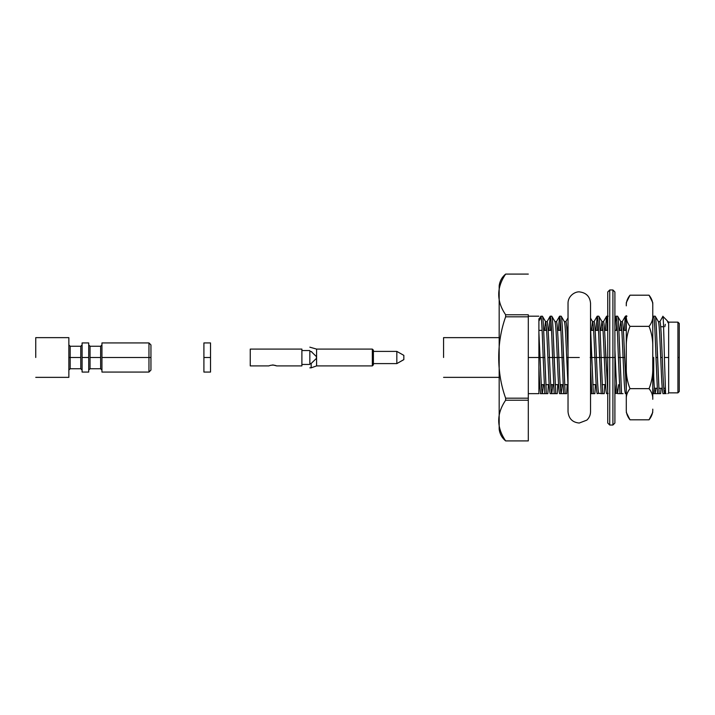 <?xml version="1.0" encoding="UTF-8"?>
<svg xmlns="http://www.w3.org/2000/svg" width="715" height="715" viewBox="0 0 715 715"><rect width="100%" height="100%" fill="white"/><g stroke="black" fill="none" stroke-linecap="round" stroke-linejoin="round"><path stroke-width="1.07" d="M665.316 389.353L664.61 393.384C664.083 392.901 663.565 386.913 663.037 375.438L662.26 357.5L660.687 357.5L661.473 375.438C662.001 386.913 662.519 392.901 663.037 393.384C662.519 392.901 662.001 386.913 661.473 375.438L660.687 357.5L662.26 357.5L661.473 339.562C660.955 328.087 660.428 322.099 659.909 321.616C660.428 322.099 660.955 328.087 661.473 339.562L663.037 375.438C663.565 386.913 664.083 392.901 664.61 393.384L665.316 389.353M668.132 321.652L668.132 322.894L667.211 320.704L662.912 316.405L662.698 317.353C663.234 311.034 663.824 332.189 664.405 357.5L665.576 393.643L666.174 393.643L665.576 393.643L664.405 357.5L668.659 357.5L668.659 322.143L668.659 392.857L668.659 357.5L664.405 357.5C663.824 332.189 663.234 311.034 662.698 317.353M656.013 388.281L655.208 393.384C654.681 392.901 654.162 386.913 653.644 375.438L652.768 355.489L653.644 375.438C654.162 386.913 654.681 392.901 655.208 393.384L656.013 388.281M652.768 387.512L653.644 393.384L652.768 387.512M658.345 321.616C658.864 322.099 659.382 328.087 659.909 339.562L660.687 357.5L659.909 339.562C659.382 328.087 658.864 322.099 658.345 321.616L659.909 321.616L662.868 316.423M626.286 389.309L624.651 357.5L623.087 357.5L623.873 375.438C624.392 386.913 624.919 392.901 625.437 393.384C624.919 392.901 624.392 386.913 623.873 375.438L623.087 357.5L624.651 357.5L623.873 339.562C623.346 328.087 622.828 322.099 622.3 321.616C622.828 322.099 623.346 328.087 623.873 339.562L626.286 389.309M626.224 388.576L626.286 387.789L626.224 388.576M621.523 326.424L621.228 330.357L621.523 326.424M618.681 384.643L617.599 393.384C617.081 392.901 616.562 386.913 616.035 375.438L614.9 349.421L616.035 375.438C616.562 386.913 617.081 392.901 617.599 393.384L616.035 393.384L614.9 383.732L615.955 393.322M619.655 330.357L620.736 321.616C621.264 322.099 621.782 328.087 622.3 339.562L623.087 357.5L622.3 339.562C621.782 328.087 621.264 322.099 620.736 321.616L619.655 330.357M607.75 391.668L605.855 357.5L604.282 357.5L605.069 375.438C605.587 386.913 606.114 392.901 606.633 393.384C606.114 392.901 605.587 386.913 605.069 375.438L604.282 357.5L605.855 357.5L605.069 339.562C604.55 328.087 604.023 322.099 603.505 321.616C604.023 322.099 604.55 328.087 605.069 339.562L607.75 391.668M602.718 326.424L602.423 330.357L602.718 326.424M598.804 393.384C598.276 392.901 597.758 386.913 597.231 375.438L596.453 357.5L594.889 357.5L595.667 375.438C596.194 386.913 596.712 392.901 597.231 393.384C596.712 392.901 596.194 386.913 595.667 375.438L594.889 357.5L596.453 357.5L595.667 339.562C595.148 328.087 594.621 322.099 594.102 321.616C594.621 322.099 595.148 328.087 595.667 339.562L597.231 375.438C597.758 386.913 598.276 392.901 598.804 393.384L597.132 393.643M600.859 330.357L601.932 321.616C602.459 322.099 602.977 328.087 603.505 339.562L604.282 357.5L603.505 339.562C602.977 328.087 602.459 322.099 601.932 321.616L600.859 330.357M593.316 326.424L593.021 330.357L593.316 326.424M591.457 330.357L592.538 321.616C593.057 322.099 593.575 328.087 594.102 339.562L594.889 357.5L594.102 339.562C593.575 328.087 593.057 322.099 592.538 321.616L591.457 330.357M568.246 357.5L566.682 357.5L568.032 385.734L566.682 357.5L568.246 357.5M568.032 352.45L567.469 339.562C566.941 328.087 566.423 322.099 565.896 321.616C566.423 322.099 566.941 328.087 567.469 339.562L568.032 352.45M562.276 384.643L561.195 393.384C560.676 392.901 560.149 386.913 559.63 375.438L558.844 357.5L557.28 357.5L558.066 375.438C558.585 386.913 559.112 392.901 559.63 393.384C559.112 392.901 558.585 386.913 558.066 375.438L557.28 357.5L558.844 357.5L558.066 339.562C557.539 328.087 557.021 322.099 556.493 321.616C557.021 322.099 557.539 328.087 558.066 339.562L559.63 375.438C560.149 386.913 560.676 392.901 561.195 393.384L562.276 384.643M560.417 388.576L560.712 384.643L560.417 388.576M564.332 321.616C564.85 322.099 565.377 328.087 565.896 339.562L566.682 357.5L565.896 339.562C565.377 328.087 564.85 322.099 564.332 321.616L565.806 321.696M552.874 384.643L551.792 393.384C551.274 392.901 550.756 386.913 550.228 375.438L549.451 357.5L547.878 357.5L548.664 375.438C549.183 386.913 549.71 392.901 550.228 393.384C549.71 392.901 549.183 386.913 548.664 375.438L547.878 357.5L549.451 357.5L548.664 339.562C548.137 328.087 547.619 322.099 547.1 321.616C547.619 322.099 548.137 328.087 548.664 339.562L550.228 375.438C550.756 386.913 551.274 392.901 551.792 393.384L552.874 384.643M551.015 388.576L551.31 384.643L551.015 388.576M554.929 321.616C555.457 322.099 555.975 328.087 556.493 339.562L557.28 357.5L556.493 339.562C555.975 328.087 555.457 322.099 554.929 321.616L556.493 321.616L559.55 316.262L558.344 330.357L559.63 316.191C560.158 316.745 560.676 323.636 561.195 336.845L563.581 393.643L565.145 393.643L563.545 357.5L561.981 357.5L563.545 357.5L562.768 336.845C562.24 323.636 561.722 316.745 561.195 316.191L564.421 321.696M546.314 326.424L546.019 330.357L546.314 326.424M543.472 384.643L542.399 393.384C541.872 392.901 541.353 386.913 540.826 375.438L540.048 357.5L528.305 357.5L538.896 357.5L538.896 318.747L538.896 393.643L538.896 357.5L540.048 357.5L540.826 375.438C541.353 386.913 541.872 392.901 542.399 393.384L543.472 384.643M538.896 367.099L539.262 375.438C539.789 386.913 540.308 392.901 540.826 393.384C540.308 392.901 539.789 386.913 539.262 375.438L538.896 367.099M541.613 388.576L541.907 384.643L541.613 388.576M544.455 330.357L545.527 321.616C546.054 322.099 546.573 328.087 547.1 339.562L547.878 357.5L547.1 339.562C546.573 328.087 546.054 322.099 545.527 321.616L544.455 330.357M652.768 317.63L653.644 316.191C654.162 316.745 654.681 323.636 655.208 336.845C654.681 323.636 654.162 316.745 653.644 316.191L655.208 316.191C655.726 316.745 656.254 323.636 656.772 336.845L659.15 393.643L657.559 357.5L655.995 357.5L657.586 393.643L660.66 393.643L661.009 388.281L660.66 393.643L655.315 393.643L657.586 393.643L655.995 357.5L657.559 357.5L656.772 336.845C656.254 323.636 655.726 316.745 655.208 316.191L658.435 321.696M616.035 316.191C616.562 316.745 617.081 323.636 617.608 336.845C617.081 323.636 616.562 316.745 616.035 316.191L614.9 327.3L616.035 316.191L617.599 316.191C618.126 316.745 618.645 323.636 619.172 336.845L621.55 393.643L619.95 357.5L618.386 357.5L619.985 393.643L623.06 393.643L617.706 393.643L619.985 393.643L618.386 357.5L619.95 357.5L619.172 336.845C618.645 323.636 618.126 316.745 617.599 316.191L620.826 321.696L622.3 321.616L625.357 316.262L624.15 330.357L625.437 316.191L626.286 322.626L625.357 316.262M598.705 393.304L601.181 393.643L598.804 336.845C598.276 323.636 597.758 316.745 597.231 316.191L595.944 330.357L597.231 316.191C597.758 316.745 598.276 323.636 598.804 336.845L599.581 357.5L601.154 357.5L602.745 393.643L601.154 357.5L599.581 357.5L601.181 393.643L604.255 393.643L604.792 384.643M593.343 393.643L591.752 357.5L590.188 357.5L591.752 357.5L590.536 327.3L593.343 393.643L594.853 393.643L595.389 384.643L594.853 393.643L591.779 393.643L593.343 393.643M590.536 366.804L591.779 393.643L590.536 366.804M548.941 330.357L550.228 316.191C550.756 316.745 551.274 323.636 551.801 336.845C551.274 323.636 550.756 316.745 550.228 316.191L551.792 316.191C552.32 316.745 552.838 323.636 553.365 336.845L555.743 393.643L554.143 357.5L552.579 357.5L554.179 393.643L557.253 393.643L551.909 393.643L554.179 393.643L552.579 357.5L554.143 357.5L553.365 336.845C552.838 323.636 552.32 316.745 551.792 316.191L555.019 321.696M540.737 316.28L542.399 316.191C542.917 316.745 543.436 323.636 543.963 336.845L546.34 393.643L544.75 357.5L543.177 357.5L544.776 393.643L547.851 393.643L542.506 393.643L544.776 393.643L543.177 357.5L544.75 357.5L543.963 336.845C543.436 323.636 542.917 316.745 542.399 316.191L545.625 321.696L547.1 321.616L550.148 316.253M667.739 321.616L668.132 322.894L667.837 321.696M538.904 321.035L540.299 318.747L540.826 316.191C541.353 316.745 541.872 323.636 542.399 336.845L543.177 357.5L542.399 336.845C541.872 323.636 541.353 316.745 540.826 316.191L538.896 319.462M538.985 384.643L538.896 386.44L538.985 384.643M528.305 393.643L538.896 393.643C541.318 393.643 541.318 393.643 538.896 393.643L528.305 393.643M551.015 321.723L550.505 330.357L551.015 321.723M548.387 384.643L547.851 393.643L548.387 384.643M551.801 336.845L552.579 357.5L551.801 336.845M560.417 321.723L559.908 330.357L560.417 321.723M557.789 384.643L557.253 393.643L557.789 384.643M567.192 384.643L566.655 393.643L567.192 384.643M567.737 330.357L568.032 324.994L567.737 330.357M597.231 316.191L598.804 316.191C599.322 316.745 599.849 323.636 600.368 336.845L601.154 357.5L600.368 336.845C599.849 323.636 599.322 316.745 598.804 316.191L602.03 321.696L603.505 321.616L606.552 316.262L605.346 330.357L606.633 316.191L607.75 326.889L606.552 316.262M598.017 321.723L597.508 330.357L598.017 321.723M607.419 321.723L606.91 330.357L607.419 321.723M616.822 321.723L616.312 330.357L616.822 321.723M617.608 336.845L618.386 357.5L617.608 336.845M626.224 321.723L625.714 330.357L626.224 321.723M655.208 336.845L655.995 357.5L655.208 336.845M559.63 316.191L561.195 316.191C561.722 316.745 562.24 323.636 562.768 336.845L565.145 393.643L561.302 393.643L563.581 393.643L561.195 336.845C560.676 323.636 560.158 316.745 559.63 316.191L559.55 316.262M538.896 332.368L540.048 357.5L538.896 332.368M542.506 393.643L540.272 393.643M551.9 393.643L550.121 393.643M561.302 393.643L559.523 393.652M597.15 316.262L594.004 321.696L592.538 321.616L590.536 318.086M655.315 393.643L652.938 393.643M664.718 393.643L662.93 393.643M664.834 326.719L665.29 324.342M625.33 393.643L627.001 393.384M606.526 393.652L608.206 393.384M565.145 393.643L566.655 393.643L565.145 393.643M614.9 393.643L616.133 393.304M528.305 398.809L528.305 400.23L528.305 398.183L505.639 398.183C496.416 372.73 496.416 342.476 505.639 316.817L505.639 314.77C496.416 301.221 496.416 287.662 505.639 274.095L528.305 274.095L505.639 274.095C496.416 287.662 496.416 301.221 505.639 314.77L528.305 314.77L528.305 440.905L528.305 400.23L505.639 400.23C496.416 413.797 496.416 427.356 505.639 440.905L528.305 440.905L505.639 440.905C496.416 427.356 496.416 413.797 505.639 400.23L505.639 398.183L528.305 398.183L528.305 316.817L505.639 316.817C496.416 342.476 496.416 372.73 505.639 398.183L505.585 398.094M668.659 357.5L668.659 322.143L668.659 357.5M677.927 357.5L677.927 392.857L677.927 322.143L677.927 392.857L677.927 322.143L677.927 357.5L679.25 357.5L679.25 323.475L679.25 391.525L679.25 357.5L677.927 357.5M499.177 285.687L499.177 429.313L499.177 285.687C499.83 280.977 501.984 277.116 505.639 274.086C501.984 277.116 499.83 280.977 499.177 285.687M528.305 314.77L505.639 314.77L505.639 316.817L528.305 316.817L528.305 314.77M505.639 398.183L505.639 400.23L528.305 400.23M443.568 357.5L443.568 337.641L443.568 357.5M653.698 376.68L653.698 357.5M538.896 393.643C541.318 393.643 541.318 393.643 538.896 393.643M547.851 393.643L543.105 393.643M557.253 393.643L552.507 393.643M591.779 393.643L590.536 393.643M604.255 393.643L601.181 393.643M621.496 393.643L618.305 393.643M659.096 393.643L655.914 393.643M665.576 393.643L666.174 393.643L665.576 393.643M623.087 357.5L619.95 357.5L623.087 357.5M607.75 357.5L605.855 357.5L607.75 357.5L607.75 423.039L607.75 291.961L607.75 357.5L609.734 357.5L609.734 425.032L609.734 289.968L609.734 357.5L612.916 357.5L612.916 289.968L612.916 425.032L612.916 357.5L609.734 357.5L609.734 289.968L609.734 425.032L609.734 357.5L607.75 357.5M604.282 357.5L601.154 357.5L604.282 357.5M599.581 357.5L596.453 357.5L599.581 357.5M594.889 357.5L591.752 357.5L594.889 357.5M561.981 357.5L558.844 357.5L561.981 357.5M557.28 357.5L554.143 357.5L557.28 357.5M552.579 357.5L549.451 357.5L552.579 357.5M543.177 357.5L540.048 357.5L543.177 357.5M614.9 357.5L614.9 291.961L614.9 423.039L614.9 357.5L612.916 357.5L612.916 425.032L612.916 289.968L612.916 357.5L614.9 357.5M210.532 357.5L210.532 342.932L210.532 372.068L210.532 357.5L203.909 357.5L203.909 372.068L203.909 342.932L203.909 357.5L210.532 357.5L210.532 351.065M203.909 363.935L203.909 357.5M311.159 367.832L309.836 367.832L311.159 367.832L311.159 363.497L309.836 363.497L309.836 351.503L311.159 351.503C311.159 345.926 311.159 345.926 311.159 351.503C311.159 345.926 311.159 345.926 311.159 351.503L316.45 356.615L316.45 358.385L311.159 363.497L311.159 367.832L316.584 365.91L372.327 365.91L372.327 349.09L372.327 365.91L316.584 365.91L316.584 349.09L316.584 365.91L311.159 367.832M309.836 351.503C309.836 345.926 309.836 345.926 309.836 351.503C309.836 345.926 309.836 345.926 309.836 351.503L309.836 363.497L311.159 363.497L316.45 358.385L316.45 356.615L311.159 351.503L309.836 351.503M301.891 350.547L309.836 350.547L301.891 350.547M301.891 349.09L301.891 365.91L301.891 349.09L250.25 349.09L250.25 365.91L250.25 349.09M272.764 364.909L276.732 365.91L301.891 365.91L276.732 365.91C274.086 364.838 271.432 364.838 268.786 365.91L250.25 365.91L268.786 365.91M311.159 351.503L311.919 351.977M316.45 358.385L311.159 363.497M373.391 351.396L396.825 351.396L373.391 351.396M403.841 359.636L403.841 355.364L403.841 359.636L396.825 363.604L396.825 351.396L396.825 363.604L403.841 359.582M373.391 350.153L373.391 364.847L373.391 350.153L372.327 349.09L316.584 349.09L309.836 347.168M373.391 364.847L372.327 365.91L373.391 364.847M88.714 357.5L88.714 342.932L88.714 372.068L88.714 357.5L82.091 357.5L82.091 372.068L82.091 342.932L82.091 357.5L88.714 357.5L88.714 342.932L88.714 357.5M35.75 357.5L35.75 337.641L35.75 357.5M68.855 357.5L68.855 377.359L68.855 337.641L68.855 357.5L68.855 337.641L68.855 357.5L70.177 357.5L70.177 368.752L70.177 346.248L70.177 357.5L80.768 357.5L80.768 346.248L80.768 368.752L80.768 357.5L70.177 357.5L70.177 346.248L70.177 368.752L70.177 357.5L68.855 357.5M82.091 357.5L82.091 372.068L82.091 357.5M100.627 357.5L100.627 346.248L100.627 368.752L100.627 357.5L90.036 357.5L90.036 368.752L90.036 346.248L90.036 357.5L100.627 357.5L100.627 346.248L100.627 357.5M101.95 357.5L101.95 372.068L101.95 342.932L101.95 357.5L148.961 357.5L148.961 342.932L148.961 372.068L148.961 357.5L101.95 357.5M150.945 357.5L150.945 344.925L150.945 370.075L150.945 357.5L148.961 357.5L148.961 372.068L148.961 342.932L148.961 357.5L150.945 357.5M90.036 357.5L90.036 368.752L90.036 357.5M80.768 357.5L80.768 346.248L80.768 357.5M649.059 295.197C651.758 298.62 652.992 302.168 652.768 305.85L652.768 302.651L649.059 295.197L652.768 302.651L652.768 399.301C652.992 395.627 651.758 392.07 649.059 388.647C651.749 381.846 652.983 374.74 652.768 367.349L652.768 347.651C653.001 340.34 651.767 333.235 649.059 326.353C651.758 322.948 652.992 319.399 652.768 315.699L652.768 305.85C652.992 302.168 651.758 298.62 649.059 295.197L629.995 295.197C627.305 298.602 626.063 302.15 626.286 305.85L626.286 302.651L629.995 295.197L649.068 295.206M626.286 409.15C626.286 413.395 626.286 413.395 626.286 409.15L626.286 315.699C626.063 319.373 627.296 322.93 629.995 326.353L649.059 326.353L629.995 326.353C627.305 333.154 626.072 340.26 626.286 347.651L626.286 367.349C626.054 374.66 627.296 381.765 629.995 388.647L649.059 388.647L629.995 388.647C627.305 392.052 626.063 395.601 626.286 399.301L626.286 409.15C626.063 412.832 627.296 416.38 629.995 419.803L649.059 419.803C651.758 416.398 652.992 412.85 652.768 409.15C652.768 413.395 652.768 413.395 652.768 409.15C652.992 412.85 651.758 416.398 649.059 419.803L629.995 419.803C627.296 416.38 626.063 412.832 626.286 409.15C626.286 413.395 626.286 413.395 626.286 409.15M629.995 295.197L626.286 302.651L626.286 305.85C626.063 302.15 627.305 298.602 629.995 295.197M626.286 315.699L626.286 347.651C626.072 340.26 627.305 333.154 629.995 326.353C627.296 322.93 626.063 319.373 626.286 315.699M626.286 367.349L626.286 399.301C626.063 395.601 627.305 392.052 629.995 388.647C627.296 381.765 626.054 374.66 626.286 367.349M649.059 326.353C651.767 333.235 653.001 340.34 652.768 347.651L652.768 315.699C652.992 319.399 651.758 322.948 649.059 326.353M649.059 388.647C651.758 392.07 652.992 395.627 652.768 399.301L652.768 367.349C652.983 374.74 651.749 381.846 649.059 388.647M579.284 357.5L568.032 357.5L579.284 357.5M679.25 323.475L677.927 322.143L668.659 322.143L668.132 321.616M679.25 391.525L677.927 392.857L668.659 392.857L667.864 393.643M528.305 316.191L538.896 316.191M608.206 316.191L606.633 316.191M627.001 316.191L625.437 316.191M615.955 316.262L614.9 318.086M568.032 317.853L565.851 321.616M499.177 429.313C499.821 434.023 501.975 437.884 505.639 440.914L528.305 440.914M505.639 274.086L528.305 274.086M443.568 337.641L499.177 337.641M443.568 377.359L499.177 377.359M654.395 388.281L657.237 388.281M658.801 388.281L662.233 388.281M663.797 388.281L665.272 388.281M660.714 326.719L663.591 326.719M538.896 384.643L539.754 384.643L538.896 384.643M541.318 384.643L544.24 384.643L541.318 384.643M545.804 384.643L549.156 384.643L545.804 384.643M550.72 384.643L553.642 384.643L550.72 384.643M555.206 384.643L558.549 384.643L555.206 384.643M560.122 384.643L563.036 384.643L560.122 384.643M564.609 384.643L567.951 384.643L564.609 384.643M592.807 384.643L596.158 384.643L592.807 384.643M602.209 384.643L605.56 384.643L602.209 384.643M538.896 330.357L542.122 330.357L538.896 330.357M543.686 330.357L546.609 330.357L543.686 330.357M548.173 330.357L551.524 330.357L548.173 330.357M557.575 330.357L560.926 330.357L557.575 330.357M566.977 330.357L568.032 330.357L566.977 330.357M590.688 330.357L593.611 330.357L590.688 330.357M595.175 330.357L598.526 330.357L595.175 330.357M600.091 330.357L603.013 330.357L600.091 330.357M604.577 330.357L607.75 330.357L604.577 330.357M614.9 330.357L617.331 330.357L614.9 330.357M618.895 330.357L621.818 330.357L618.895 330.357M623.382 330.357L626.286 330.357L623.382 330.357M614.9 291.961L612.916 289.968L609.734 289.968L607.75 291.961M614.9 423.039L612.916 425.032L609.734 425.032L607.75 423.039M210.532 342.932L203.909 342.932M210.532 372.068L203.909 372.068M301.891 364.453L309.836 364.453M373.391 363.604L396.825 363.604M403.841 355.364L396.825 351.396M88.714 342.932L82.091 342.932M88.714 372.068L82.091 372.068M35.75 337.641L68.855 337.641M35.75 377.359L68.855 377.359M82.091 344.925L80.768 346.248L70.177 346.248L68.855 344.925M82.091 370.075L80.768 368.752L70.177 368.752L68.855 370.075M101.95 344.925L100.627 346.248L90.036 346.248L88.714 344.925M101.95 370.075L100.627 368.752L90.036 368.752L88.714 370.075M150.945 344.925L148.961 342.932L101.95 342.932M150.945 370.075L148.961 372.068L101.95 372.068M629.995 419.803L626.286 412.349M649.059 419.803L652.768 412.349M568.032 357.5L568.032 303.214C568.014 295.384 576.04 290.978 580.124 291.988C586.47 292.98 589.938 296.725 590.536 303.214L590.536 411.786C590.474 415.093 589.24 417.882 586.836 420.134L579.239 423.039C572.483 422.404 568.738 418.65 568.032 411.786L568.032 357.5"/></g></svg>
